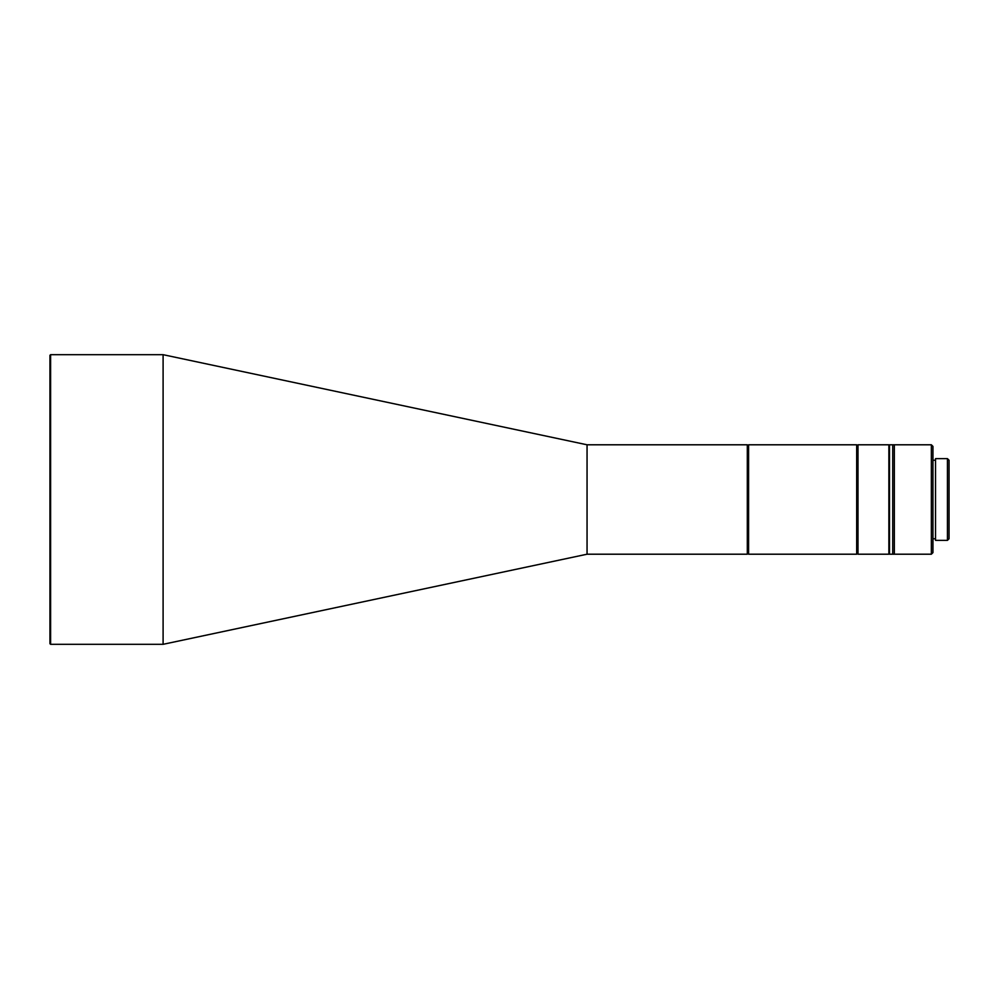 <?xml version="1.0" encoding="UTF-8"?>
<svg xmlns="http://www.w3.org/2000/svg" width="999" height="999" viewBox="0 0 999 999"><rect width="100%" height="100%" fill="white"/><g stroke="black" fill="none" stroke-linecap="round" stroke-linejoin="round"><path stroke-width="1.5" d="M889.51 553.571L888.873 554.208L888.873 444.792L857.979 444.792L857.979 554.208L857.329 553.571L857.329 499.5L857.329 553.571L856.68 554.208L856.68 444.792L748.601 444.792L748.601 554.208L747.951 553.571L747.951 445.429L747.951 553.571L747.314 554.208L587.05 554.208L587.05 444.792L163.099 354.682L163.099 644.318L50.599 644.318L50.599 354.682L163.099 354.682M747.314 554.208L747.314 444.792L587.05 444.792M50.599 354.682L49.95 355.319L49.95 643.681L50.599 644.318M857.329 499.5L857.329 445.429L857.329 499.5M894.342 444.792L894.342 554.208L931.355 554.208L931.355 444.792L894.342 444.792L894.342 554.208L889.51 554.208L889.51 444.792L892.731 444.792L892.731 554.208L892.731 444.792L894.342 444.792M931.355 554.208L932.954 552.597L932.954 446.403L931.355 444.792M935.539 498.314L935.539 458.628L947.439 458.628L947.439 540.372L935.539 540.372L935.539 498.314M947.439 540.372L949.05 538.761L949.05 460.239L947.439 458.628M587.05 554.208L163.099 644.318M748.601 444.792L747.951 445.429L747.314 444.792M857.979 444.792L857.329 445.429L856.68 444.792M856.68 554.208L748.601 554.208M932.954 460.239L935.539 460.239M932.954 538.761L935.539 538.761M889.51 445.429L888.873 444.792M888.873 554.208L857.979 554.208"/></g></svg>
